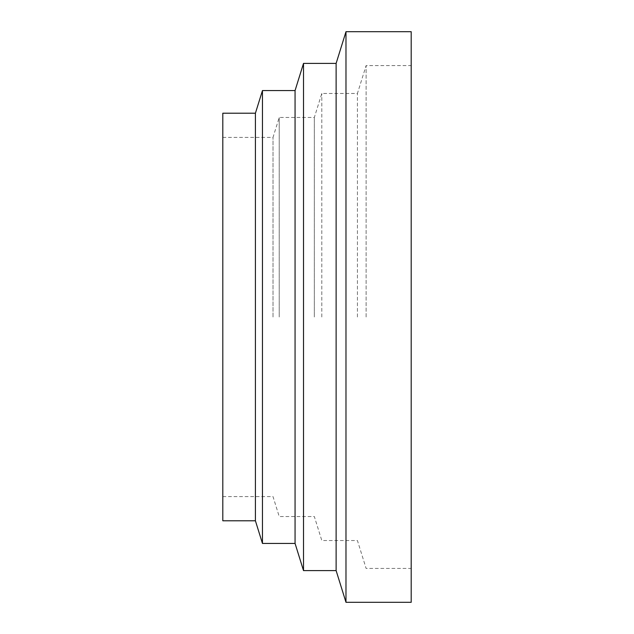<?xml version="1.0" encoding="UTF-8"?>
<svg xmlns="http://www.w3.org/2000/svg" width="634" height="634" viewBox="0 0 634 634"><rect width="100%" height="100%" fill="white"/><g stroke="black" fill="none" stroke-linecap="round" stroke-linejoin="round"><path stroke-width="0.48" stroke-dasharray="3.17 2.38" d="M336.123 570.6L336.123 63.4M345.982 602.3L345.982 31.7M303.512 570.6L303.512 63.4M295.064 543.425L295.064 90.575M262.452 543.425L262.452 90.575M255.415 520.783L255.415 113.217M222.803 520.783L222.803 113.217M273.016 317L273.016 137.396L273.016 317M279.214 317L279.214 117.472L279.214 317M314.337 317L314.337 117.472L314.337 317M321.803 317L321.803 93.467L321.803 317M357.433 317L357.433 93.467L357.433 317M366.111 317L366.111 65.571L366.111 317M411.197 602.3L411.197 31.7M411.197 317L411.197 568.429L411.197 317M222.803 137.396L273.016 137.396L279.214 117.472L314.337 117.472L321.803 93.467L357.433 93.467L366.111 65.571L411.197 65.571M222.803 496.604L273.016 496.604L279.214 516.528L314.337 516.528L321.803 540.533L357.433 540.533L366.111 568.429L411.197 568.429"/><path stroke-width="0.95" d="M255.415 113.217L255.415 520.783L222.803 520.783L222.803 113.217L255.415 113.217L262.452 90.575L295.064 90.575L303.512 63.4L336.123 63.4L336.123 570.6L345.982 602.3L411.197 602.3L411.197 31.7L345.982 31.7L345.982 602.3M303.512 63.4L303.512 570.6L336.123 570.6M295.064 90.575L295.064 543.425L303.512 570.6M262.452 90.575L262.452 543.425L295.064 543.425M255.415 520.783L262.452 543.425M336.123 63.4L345.982 31.7"/></g></svg>
